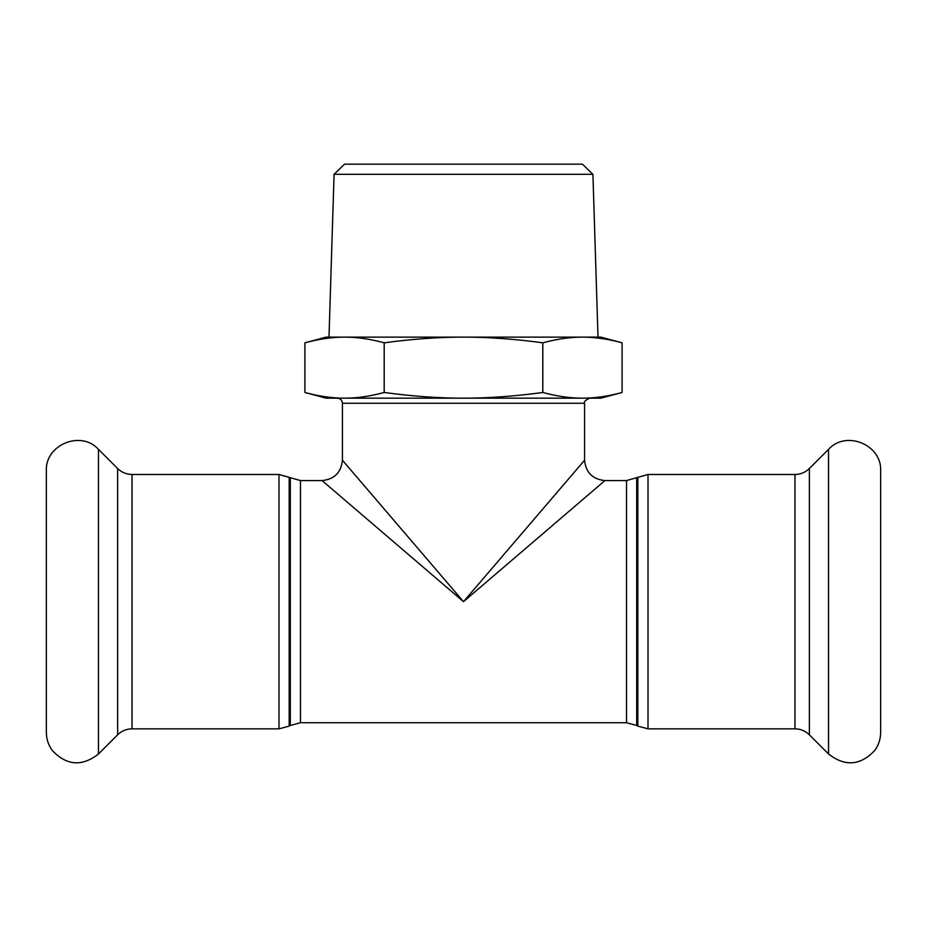 <?xml version="1.0" encoding="UTF-8"?>
<svg xmlns="http://www.w3.org/2000/svg" width="927" height="927" viewBox="0 0 927 927"><rect width="100%" height="100%" fill="white"/><g stroke="black" fill="none" stroke-linecap="round" stroke-linejoin="round"><path stroke-width="1.39" d="M304.902 342.816L326.142 337.127L344.543 337.127C332.295 337.08 319.085 338.981 304.902 342.816L304.902 392.48C319.085 396.316 332.295 398.216 344.543 398.17C356.791 398.216 370.012 396.316 384.195 392.48C412.573 396.316 439.004 398.216 463.5 398.17C487.996 398.216 514.427 396.316 542.805 392.48C556.988 396.316 570.209 398.216 582.457 398.17L326.142 398.17L304.902 392.48M463.5 337.127C439.004 337.08 412.573 338.981 384.195 342.816C370.012 338.981 356.791 337.08 344.543 337.127L582.457 337.127C570.209 337.08 556.988 338.981 542.805 342.816C514.427 338.981 487.996 337.08 463.5 337.127M622.098 342.816C607.915 338.981 594.705 337.08 582.457 337.127L600.858 337.127L622.098 342.816L622.098 392.48C607.915 396.316 594.705 398.216 582.457 398.17L600.858 398.17L622.098 392.48M384.195 392.48L384.195 342.816M542.805 392.48L542.805 342.816M342.422 403.257L584.578 403.257L584.578 460.232L463.5 601.658L342.422 460.232L342.422 403.257C342.121 400.163 340.429 398.471 337.335 398.17L344.543 398.17M584.578 403.257C583.593 401.947 585.285 400.244 589.665 398.17L582.457 398.17M98.459 449.34L98.459 753.987C82.028 766.814 66.651 765.667 52.318 750.534C48.389 745.123 46.408 739.086 46.35 732.4L46.35 470.916C44.936 444.786 80.973 429.861 98.459 449.34L117.636 468.517C121.646 472.411 126.443 474.392 132.028 474.485L278.992 474.485L300.475 480.58L322.075 480.58L463.5 601.658L604.925 480.58L626.525 480.58L648.008 474.485L794.972 474.485L794.972 728.842C800.557 728.923 805.354 730.905 809.364 734.798L828.541 753.987C844.972 766.814 860.349 765.667 874.682 750.534C878.611 745.123 880.592 739.086 880.65 732.4L880.65 470.916C882.064 444.786 846.027 429.861 828.541 449.34L828.541 753.987M592.921 174.334L582.434 164.16L344.566 164.16L334.079 174.334L592.921 174.334L598.008 337.127L582.457 337.127M334.079 174.334L328.992 337.127L344.543 337.127M794.972 474.485C800.557 474.392 805.354 472.411 809.364 468.517L828.541 449.34M637.822 477.208L637.822 726.108L648.008 728.842L648.008 474.485M626.525 480.58L626.525 722.736L636.698 725.459L636.698 477.857M290.302 477.857L290.302 725.459L300.475 722.736L300.475 480.58M290.302 725.459L289.178 726.108L289.178 477.208M278.992 474.485L278.992 728.842L289.178 726.108M132.028 474.485L132.028 728.842L278.992 728.842M809.364 468.517L809.364 734.798M117.636 468.517L117.636 734.798L98.459 753.987M636.698 725.459L637.822 726.108M648.008 728.842L794.972 728.842M300.475 722.736L626.525 722.736M342.434 460.244C341.159 472.527 334.38 479.305 322.086 480.592M584.566 460.232C585.841 472.515 592.62 479.305 604.914 480.592M132.028 728.842C126.443 728.923 121.646 730.905 117.636 734.798"/></g></svg>
